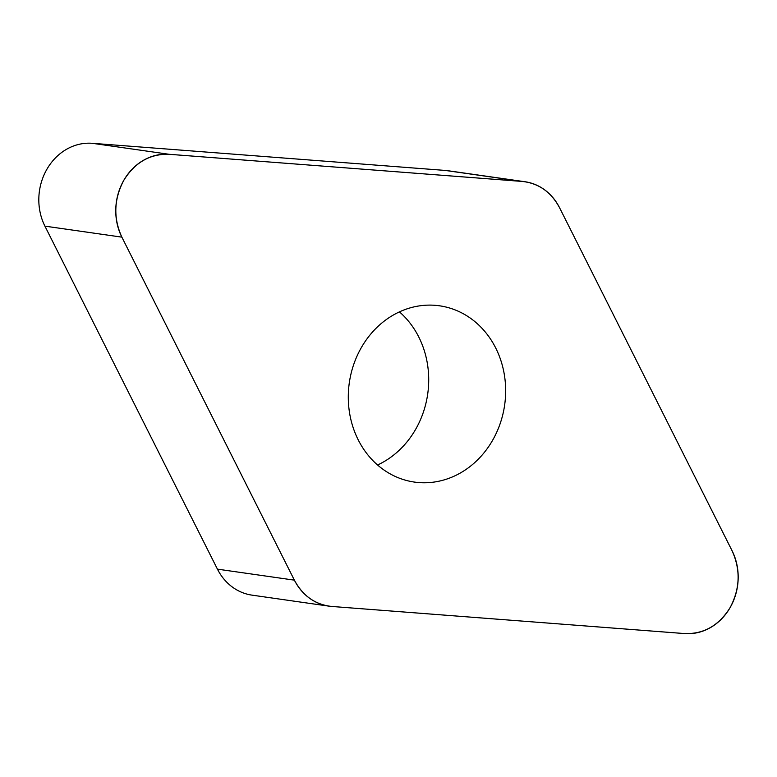 <?xml version="1.0" encoding="UTF-8"?>
<svg xmlns="http://www.w3.org/2000/svg" width="777" height="777" viewBox="0 0 777 777"><rect width="100%" height="100%" fill="white"/><g stroke="black" fill="none" stroke-linecap="round" stroke-linejoin="round"><path stroke-width="1.17" d="M377.554 465.005A89.025 78.458 98.1 0 0 427.7 394.046A89.025 78.458 98.1 0 0 399.446 311.878M328.953 606.147L252.02 595.143A54.817 48.31 -81.9 0 1 217.434 569.143L44.92 226.136A54.817 48.31 -81.9 0 1 46.824 169.386A54.817 48.31 -81.9 0 1 92.259 143.298L445.279 170.435A54.817 48.31 -81.9 0 1 448.047 170.736L524.98 181.74A54.817 48.31 98.1 0 0 522.212 181.429L169.201 154.302A54.817 48.31 98.1 0 0 123.757 180.39A54.817 48.31 98.1 0 0 121.863 237.14L294.376 580.147A54.817 48.31 98.1 0 0 328.953 606.147A54.817 48.31 98.1 0 0 331.721 606.448L684.741 633.585A54.817 48.31 98.1 0 0 730.176 607.497A54.817 48.31 98.1 0 0 732.08 550.738L559.566 207.741A54.817 48.31 98.1 0 0 524.98 181.74M361.286 347.688A89.025 78.458 98.1 0 0 414.364 482.07A89.025 78.458 98.1 0 0 504.642 405.05A89.025 78.458 98.1 0 0 439.568 305.808A89.025 78.458 98.1 0 0 361.286 347.688M294.328 580.06C302.797 595.901 315.297 604.7 331.808 606.458L684.673 633.576C703.855 634.187 719.026 625.485 730.176 607.497C740.092 588.636 740.714 569.696 732.041 550.679L559.605 207.818C551.136 191.987 538.646 183.187 522.125 181.429L169.26 154.302C150.078 153.7 134.907 162.393 123.757 180.39C113.85 199.252 113.228 218.191 121.892 237.199L294.328 580.06M92.259 143.298L169.201 154.302M522.212 181.429L445.279 170.435M217.434 569.143L294.376 580.147M121.863 237.14L44.92 226.136"/></g></svg>
